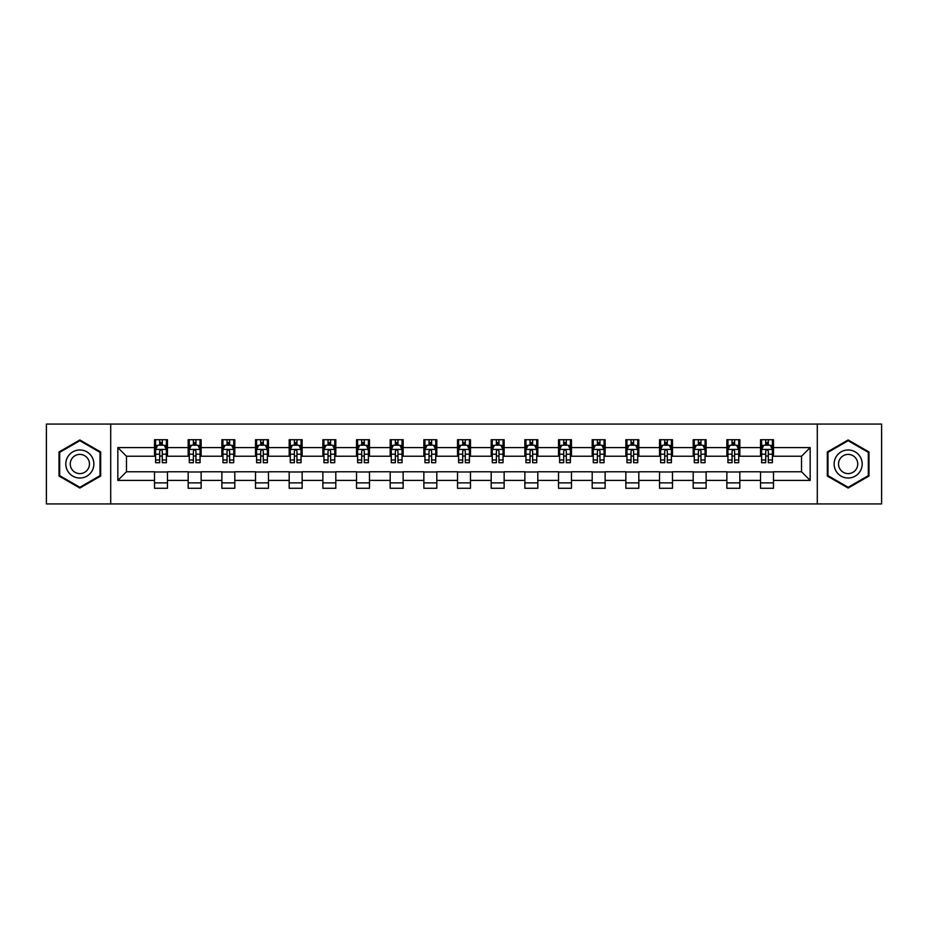 <?xml version="1.0" encoding="UTF-8"?>
<svg xmlns="http://www.w3.org/2000/svg" width="928" height="928" viewBox="0 0 928 928"><rect width="100%" height="100%" fill="white"/><g stroke="black" fill="none" stroke-linecap="round" stroke-linejoin="round"><path stroke-width="1.39" d="M817.29 503.927L881.6 503.927L881.6 424.073L817.29 424.073L817.29 503.927L110.71 503.927L110.71 424.073L46.4 424.073L46.4 503.927L110.71 503.927M817.29 424.073L110.71 424.073M773.476 447.598L773.476 439.721L760.531 439.721L760.531 447.598L739.813 447.598L739.813 439.721L726.856 439.721L726.856 447.598L706.138 447.598L706.138 439.721L693.193 439.721L693.193 447.598L672.475 447.598L672.475 439.721L659.53 439.721L659.53 447.598L638.812 447.598L638.812 439.721L625.855 439.721L625.855 447.598L605.137 447.598L605.137 439.721L592.192 439.721L592.192 447.598L571.474 447.598L571.474 439.721L558.528 439.721L558.528 447.598L537.811 447.598L537.811 439.721L524.865 439.721L524.865 447.598L504.136 447.598L504.136 439.721L491.19 439.721L491.19 447.598L470.473 447.598L470.473 439.721L457.527 439.721L457.527 447.598L436.81 447.598L436.81 439.721L423.864 439.721L423.864 447.598L403.135 447.598L403.135 439.721L390.189 439.721L390.189 447.598L369.472 447.598L369.472 439.721L356.526 439.721L356.526 447.598L335.808 447.598L335.808 439.721L322.863 439.721L322.863 447.598L302.145 447.598L302.145 439.721L289.188 439.721L289.188 447.598L268.47 447.598L268.47 439.721L255.525 439.721L255.525 447.598L234.807 447.598L234.807 439.721L221.862 439.721L221.862 447.598L201.144 447.598L201.144 439.721L188.187 439.721L188.187 447.598L167.469 447.598L167.469 439.721L154.524 439.721L154.524 447.598L117.833 447.598L117.833 480.402L126.463 471.772L154.524 471.772L154.524 488.279L167.469 488.279L167.469 471.772L188.187 471.772L188.187 488.279L201.144 488.279L201.144 471.772L221.862 471.772L221.862 488.279L234.807 488.279L234.807 471.772L255.525 471.772L255.525 488.279L268.47 488.279L268.47 471.772L289.188 471.772L289.188 488.279L302.145 488.279L302.145 471.772L322.863 471.772L322.863 488.279L335.808 488.279L335.808 471.772L356.526 471.772L356.526 488.279L369.472 488.279L369.472 471.772L390.189 471.772L390.189 488.279L403.135 488.279L403.135 471.772L423.864 471.772L423.864 488.279L436.81 488.279L436.81 471.772L457.527 471.772L457.527 488.279L470.473 488.279L470.473 471.772L491.19 471.772L491.19 488.279L504.136 488.279L504.136 471.772L524.865 471.772L524.865 488.279L537.811 488.279L537.811 471.772L558.528 471.772L558.528 488.279L571.474 488.279L571.474 471.772L592.192 471.772L592.192 488.279L605.137 488.279L605.137 471.772L625.855 471.772L625.855 488.279L638.812 488.279L638.812 471.772L659.53 471.772L659.53 488.279L672.475 488.279L672.475 471.772L693.193 471.772L693.193 488.279L706.138 488.279L706.138 471.772L726.856 471.772L726.856 488.279L739.813 488.279L739.813 471.772L760.531 471.772L760.531 488.279L773.476 488.279L773.476 471.772L801.537 471.772L801.537 456.228L773.476 456.228L773.476 447.598L810.167 447.598L810.167 480.402L773.476 480.402M760.531 480.402L739.813 480.402M726.856 480.402L706.138 480.402M693.193 480.402L672.475 480.402M659.53 480.402L638.812 480.402M625.855 480.402L605.137 480.402M592.192 480.402L571.474 480.402M558.528 480.402L537.811 480.402M524.865 480.402L504.136 480.402M491.19 480.402L470.473 480.402M457.527 480.402L436.81 480.402M423.864 480.402L403.135 480.402M390.189 480.402L369.472 480.402M356.526 480.402L335.808 480.402M322.863 480.402L302.145 480.402M289.188 480.402L268.47 480.402M255.525 480.402L234.807 480.402M221.862 480.402L201.144 480.402M188.187 480.402L167.469 480.402M154.524 480.402L117.833 480.402M760.531 447.598L760.531 456.228L739.813 456.228L739.813 447.598M726.856 447.598L726.856 456.228L706.138 456.228L706.138 447.598M693.193 447.598L693.193 456.228L672.475 456.228L672.475 447.598M659.53 447.598L659.53 456.228L638.812 456.228L638.812 447.598M625.855 447.598L625.855 456.228L605.137 456.228L605.137 447.598M592.192 447.598L592.192 456.228L571.474 456.228L571.474 447.598M558.528 447.598L558.528 456.228L537.811 456.228L537.811 447.598M524.865 447.598L524.865 456.228L504.136 456.228L504.136 447.598M491.19 447.598L491.19 456.228L470.473 456.228L470.473 447.598M457.527 447.598L457.527 456.228L436.81 456.228L436.81 447.598M423.864 447.598L423.864 456.228L403.135 456.228L403.135 447.598M390.189 447.598L390.189 456.228L369.472 456.228L369.472 447.598M356.526 447.598L356.526 456.228L335.808 456.228L335.808 447.598M322.863 447.598L322.863 456.228L302.145 456.228L302.145 447.598M289.188 447.598L289.188 456.228L268.47 456.228L268.47 447.598M255.525 447.598L255.525 456.228L234.807 456.228L234.807 447.598M221.862 447.598L221.862 456.228L201.144 456.228L201.144 447.598M188.187 447.598L188.187 456.228L167.469 456.228L167.469 447.598M154.524 447.598L154.524 456.228L126.463 456.228L117.833 447.598M126.463 456.228L126.463 471.772M810.167 480.402L801.537 471.772M801.537 456.228L810.167 447.598M154.524 445.115L155.602 445.115M159.697 445.115L162.296 445.115M166.39 445.115L167.469 445.115M154.524 456.019L155.602 456.019M159.697 456.019L162.296 456.019M166.39 456.019L167.469 456.019M154.524 471.981L167.469 471.981M154.524 482.885L167.469 482.885M188.187 471.981L201.144 471.981M188.187 482.885L201.144 482.885M188.187 445.115L189.266 445.115M193.372 445.115L195.959 445.115M200.065 445.115L201.144 445.115M188.187 456.019L189.266 456.019M193.372 456.019L195.959 456.019M200.065 456.019L201.144 456.019M221.862 471.981L234.807 471.981M221.862 482.885L234.807 482.885M221.862 445.115L222.94 445.115M227.035 445.115L229.622 445.115M233.728 445.115L234.807 445.115M221.862 456.019L222.94 456.019M227.035 456.019L229.622 456.019M233.728 456.019L234.807 456.019M255.525 471.981L268.47 471.981M255.525 482.885L268.47 482.885M255.525 445.115L256.604 445.115M260.698 445.115L263.297 445.115M267.392 445.115L268.47 445.115M255.525 456.019L256.604 456.019M260.698 456.019L263.297 456.019M267.392 456.019L268.47 456.019M289.188 471.981L302.145 471.981M289.188 482.885L302.145 482.885M289.188 445.115L290.267 445.115M294.373 445.115L296.96 445.115M301.055 445.115L302.145 445.115M289.188 456.019L290.267 456.019M294.373 456.019L296.96 456.019M301.055 456.019L302.145 456.019M322.863 471.981L335.808 471.981M322.863 482.885L335.808 482.885M322.863 445.115L323.942 445.115M328.036 445.115L330.623 445.115M334.73 445.115L335.808 445.115M322.863 456.019L323.942 456.019M328.036 456.019L330.623 456.019M334.73 456.019L335.808 456.019M356.526 471.981L369.472 471.981M356.526 482.885L369.472 482.885M356.526 445.115L357.605 445.115M361.7 445.115L364.298 445.115M368.393 445.115L369.472 445.115M356.526 456.019L357.605 456.019M361.7 456.019L364.298 456.019M368.393 456.019L369.472 456.019M390.189 471.981L403.135 471.981M390.189 482.885L403.135 482.885M390.189 445.115L391.268 445.115M395.374 445.115L397.961 445.115M402.056 445.115L403.135 445.115M390.189 456.019L391.268 456.019M395.374 456.019L397.961 456.019M402.056 456.019L403.135 456.019M423.864 471.981L436.81 471.981M423.864 482.885L436.81 482.885M423.864 445.115L424.943 445.115M429.038 445.115L431.624 445.115M435.731 445.115L436.81 445.115M423.864 456.019L424.943 456.019M429.038 456.019L431.624 456.019M435.731 456.019L436.81 456.019M457.527 471.981L470.473 471.981M457.527 482.885L470.473 482.885M457.527 445.115L458.606 445.115M462.701 445.115L465.299 445.115M469.394 445.115L470.473 445.115M457.527 456.019L458.606 456.019M462.701 456.019L465.299 456.019M469.394 456.019L470.473 456.019M491.19 471.981L504.136 471.981M491.19 482.885L504.136 482.885M491.19 445.115L492.269 445.115M496.376 445.115L498.962 445.115M503.057 445.115L504.136 445.115M491.19 456.019L492.269 456.019M496.376 456.019L498.962 456.019M503.057 456.019L504.136 456.019M524.865 471.981L537.811 471.981M524.865 482.885L537.811 482.885M524.865 445.115L525.944 445.115M530.039 445.115L532.626 445.115M536.732 445.115L537.811 445.115M524.865 456.019L525.944 456.019M530.039 456.019L532.626 456.019M536.732 456.019L537.811 456.019M558.528 471.981L571.474 471.981M558.528 482.885L571.474 482.885M558.528 445.115L559.607 445.115M563.702 445.115L566.3 445.115M570.395 445.115L571.474 445.115M558.528 456.019L559.607 456.019M563.702 456.019L566.3 456.019M570.395 456.019L571.474 456.019M592.192 471.981L605.137 471.981M592.192 482.885L605.137 482.885M592.192 445.115L593.27 445.115M597.377 445.115L599.964 445.115M604.058 445.115L605.137 445.115M592.192 456.019L593.27 456.019M597.377 456.019L599.964 456.019M604.058 456.019L605.137 456.019M625.855 471.981L638.812 471.981M625.855 482.885L638.812 482.885M625.855 445.115L626.945 445.115M631.04 445.115L633.627 445.115M637.733 445.115L638.812 445.115M625.855 456.019L626.945 456.019M631.04 456.019L633.627 456.019M637.733 456.019L638.812 456.019M659.53 471.981L672.475 471.981M659.53 482.885L672.475 482.885M659.53 445.115L660.608 445.115M664.703 445.115L667.302 445.115M671.396 445.115L672.475 445.115M659.53 456.019L660.608 456.019M664.703 456.019L667.302 456.019M671.396 456.019L672.475 456.019M693.193 471.981L706.138 471.981M693.193 482.885L706.138 482.885M693.193 445.115L694.272 445.115M698.378 445.115L700.965 445.115M705.06 445.115L706.138 445.115M693.193 456.019L694.272 456.019M698.378 456.019L700.965 456.019M705.06 456.019L706.138 456.019M726.856 471.981L739.813 471.981M726.856 482.885L739.813 482.885M726.856 445.115L727.935 445.115M732.041 445.115L734.628 445.115M738.734 445.115L739.813 445.115M726.856 456.019L727.935 456.019M732.041 456.019L734.628 456.019M738.734 456.019L739.813 456.019M760.531 471.981L773.476 471.981M760.531 482.885L773.476 482.885M760.531 445.115L761.61 445.115M765.704 445.115L768.303 445.115M772.398 445.115L773.476 445.115M760.531 456.019L761.61 456.019M765.704 456.019L768.303 456.019M772.398 456.019L773.476 456.019M79.854 488.047L100.676 476.029L100.676 451.971L79.854 439.953L59.021 451.971L59.021 476.029L79.854 488.047M868.979 451.971L848.146 439.953L827.324 451.971L827.324 476.029L848.146 488.047L868.979 476.029L868.979 451.971M162.296 442.528L159.697 442.528M166.39 459.998L162.296 459.998L162.296 462.701L166.39 462.701L166.39 449.535L164.233 445.22L157.76 445.22L155.602 449.535L155.602 462.701L159.697 462.701L159.697 459.998L155.602 459.998M155.602 449.535L155.602 439.721M166.39 449.535L166.39 439.721M159.697 445.22L159.697 439.721M162.296 439.721L162.296 445.22M162.296 459.998L162.296 451.159C161.426 449.5 160.567 449.5 159.697 451.159L159.697 459.998M92 471.018A14.024 14.024 0 0 0 86.861 451.855A14.024 14.024 0 0 0 67.698 456.982A14.024 14.024 0 0 0 72.836 476.145A14.024 14.024 0 0 0 92 471.018M88.172 468.802A9.605 9.605 0 0 0 84.657 455.683A9.605 9.605 0 0 0 71.537 459.198A9.605 9.605 0 0 0 75.052 472.317A9.605 9.605 0 0 0 88.172 468.802M59.67 475.646L59.67 452.354L79.854 440.696L100.027 452.354L100.027 475.646L79.854 487.304L59.67 475.646M848.146 449.976A14.024 14.024 0 0 0 834.121 464A14.024 14.024 0 0 0 848.146 478.024A14.024 14.024 0 0 0 862.182 464A14.024 14.024 0 0 0 848.146 449.976M848.146 454.395A9.605 9.605 0 0 0 838.541 464A9.605 9.605 0 0 0 848.146 473.605A9.605 9.605 0 0 0 857.75 464A9.605 9.605 0 0 0 848.146 454.395M868.33 475.646L848.146 487.304L827.973 475.646L827.973 452.354L848.146 440.696L868.33 452.354L868.33 475.646M195.959 442.528L193.372 442.528M200.065 459.998L195.959 459.998L195.959 462.701L200.065 462.701L200.065 449.535L197.896 445.22L191.423 445.22L189.266 449.535L189.266 462.701L193.372 462.701L193.372 459.998L189.266 459.998M189.266 449.535L189.266 439.721M200.065 449.535L200.065 439.721M193.372 445.22L193.372 439.721M195.959 439.721L195.959 445.22M195.959 459.998L195.959 451.159C195.1 449.5 194.23 449.5 193.372 451.159L193.372 459.998M229.622 442.528L227.035 442.528M233.728 459.998L229.622 459.998L229.622 462.701L233.728 462.701L233.728 449.535L231.571 445.22L225.098 445.22L222.94 449.535L222.94 462.701L227.035 462.701L227.035 459.998L222.94 459.998M222.94 449.535L222.94 439.721M233.728 449.535L233.728 439.721M227.035 445.22L227.035 439.721M229.622 439.721L229.622 445.22M229.622 459.998L229.622 451.159C228.764 449.5 227.905 449.5 227.035 451.159L227.035 459.998M263.297 442.528L260.698 442.528M267.392 459.998L263.297 459.998L263.297 462.701L267.392 462.701L267.392 449.535L265.234 445.22L258.761 445.22L256.604 449.535L256.604 462.701L260.698 462.701L260.698 459.998L256.604 459.998M256.604 449.535L256.604 439.721M267.392 449.535L267.392 439.721M260.698 445.22L260.698 439.721M263.297 439.721L263.297 445.22M263.297 459.998L263.297 451.159C262.427 449.5 261.568 449.5 260.698 451.159L260.698 459.998M296.96 442.528L294.373 442.528M301.055 459.998L296.96 459.998L296.96 462.701L301.055 462.701L301.055 449.535L298.897 445.22L292.424 445.22L290.267 449.535L290.267 462.701L294.373 462.701L294.373 459.998L290.267 459.998M290.267 449.535L290.267 439.721M301.055 449.535L301.055 439.721M294.373 445.22L294.373 439.721M296.96 439.721L296.96 445.22M296.96 459.998L296.96 451.159C296.102 449.5 295.232 449.5 294.373 451.159L294.373 459.998M330.623 442.528L328.036 442.528M334.73 459.998L330.623 459.998L330.623 462.701L334.73 462.701L334.73 449.535L332.572 445.22L326.099 445.22L323.942 449.535L323.942 462.701L328.036 462.701L328.036 459.998L323.942 459.998M323.942 449.535L323.942 439.721M334.73 449.535L334.73 439.721M328.036 445.22L328.036 439.721M330.623 439.721L330.623 445.22M330.623 459.998L330.623 451.159C329.765 449.5 328.906 449.5 328.036 451.159L328.036 459.998M364.298 442.528L361.7 442.528M368.393 459.998L364.298 459.998L364.298 462.701L368.393 462.701L368.393 449.535L366.235 445.22L359.762 445.22L357.605 449.535L357.605 462.701L361.7 462.701L361.7 459.998L357.605 459.998M357.605 449.535L357.605 439.721M368.393 449.535L368.393 439.721M361.7 445.22L361.7 439.721M364.298 439.721L364.298 445.22M364.298 459.998L364.298 451.159C363.428 449.5 362.57 449.5 361.7 451.159L361.7 459.998M397.961 442.528L395.374 442.528M402.056 459.998L397.961 459.998L397.961 462.701L402.056 462.701L402.056 449.535L399.898 445.22L393.426 445.22L391.268 449.535L391.268 462.701L395.374 462.701L395.374 459.998L391.268 459.998M391.268 449.535L391.268 439.721M402.056 449.535L402.056 439.721M395.374 445.22L395.374 439.721M397.961 439.721L397.961 445.22M397.961 459.998L397.961 451.159C397.103 449.5 396.233 449.5 395.374 451.159L395.374 459.998M431.624 442.528L429.038 442.528M435.731 459.998L431.624 459.998L431.624 462.701L435.731 462.701L435.731 449.535L433.573 445.22L427.1 445.22L424.943 449.535L424.943 462.701L429.038 462.701L429.038 459.998L424.943 459.998M424.943 449.535L424.943 439.721M435.731 449.535L435.731 439.721M429.038 445.22L429.038 439.721M431.624 439.721L431.624 445.22M431.624 459.998L431.624 451.159C430.766 449.5 429.908 449.5 429.038 451.159L429.038 459.998M465.299 442.528L462.701 442.528M469.394 459.998L465.299 459.998L465.299 462.701L469.394 462.701L469.394 449.535L467.236 445.22L460.764 445.22L458.606 449.535L458.606 462.701L462.701 462.701L462.701 459.998L458.606 459.998M458.606 449.535L458.606 439.721M469.394 449.535L469.394 439.721M462.701 445.22L462.701 439.721M465.299 439.721L465.299 445.22M465.299 459.998L465.299 451.159C464.429 449.5 463.571 449.5 462.701 451.159L462.701 459.998M498.962 442.528L496.376 442.528M503.057 459.998L498.962 459.998L498.962 462.701L503.057 462.701L503.057 449.535L500.9 445.22L494.427 445.22L492.269 449.535L492.269 462.701L496.376 462.701L496.376 459.998L492.269 459.998M492.269 449.535L492.269 439.721M503.057 449.535L503.057 439.721M496.376 445.22L496.376 439.721M498.962 439.721L498.962 445.22M498.962 459.998L498.962 451.159C498.104 449.5 497.234 449.5 496.376 451.159L496.376 459.998M532.626 442.528L530.039 442.528M536.732 459.998L532.626 459.998L532.626 462.701L536.732 462.701L536.732 449.535L534.574 445.22L528.102 445.22L525.944 449.535L525.944 462.701L530.039 462.701L530.039 459.998L525.944 459.998M525.944 449.535L525.944 439.721M536.732 449.535L536.732 439.721M530.039 445.22L530.039 439.721M532.626 439.721L532.626 445.22M532.626 459.998L532.626 451.159C531.767 449.5 530.909 449.5 530.039 451.159L530.039 459.998M566.3 442.528L563.702 442.528M570.395 459.998L566.3 459.998L566.3 462.701L570.395 462.701L570.395 449.535L568.238 445.22L561.765 445.22L559.607 449.535L559.607 462.701L563.702 462.701L563.702 459.998L559.607 459.998M559.607 449.535L559.607 439.721M570.395 449.535L570.395 439.721M563.702 445.22L563.702 439.721M566.3 439.721L566.3 445.22M566.3 459.998L566.3 451.159C565.43 449.5 564.572 449.5 563.702 451.159L563.702 459.998M599.964 442.528L597.377 442.528M604.058 459.998L599.964 459.998L599.964 462.701L604.058 462.701L604.058 449.535L601.901 445.22L595.428 445.22L593.27 449.535L593.27 462.701L597.377 462.701L597.377 459.998L593.27 459.998M593.27 449.535L593.27 439.721M604.058 449.535L604.058 439.721M597.377 445.22L597.377 439.721M599.964 439.721L599.964 445.22M599.964 459.998L599.964 451.159C599.105 449.5 598.235 449.5 597.377 451.159L597.377 459.998M633.627 442.528L631.04 442.528M637.733 459.998L633.627 459.998L633.627 462.701L637.733 462.701L637.733 449.535L635.576 445.22L629.103 445.22L626.945 449.535L626.945 462.701L631.04 462.701L631.04 459.998L626.945 459.998M626.945 449.535L626.945 439.721M637.733 449.535L637.733 439.721M631.04 445.22L631.04 439.721M633.627 439.721L633.627 445.22M633.627 459.998L633.627 451.159C632.768 449.5 631.91 449.5 631.04 451.159L631.04 459.998M667.302 442.528L664.703 442.528M671.396 459.998L667.302 459.998L667.302 462.701L671.396 462.701L671.396 449.535L669.239 445.22L662.766 445.22L660.608 449.535L660.608 462.701L664.703 462.701L664.703 459.998L660.608 459.998M660.608 449.535L660.608 439.721M671.396 449.535L671.396 439.721M664.703 445.22L664.703 439.721M667.302 439.721L667.302 445.22M667.302 459.998L667.302 451.159C666.432 449.5 665.573 449.5 664.703 451.159L664.703 459.998M700.965 442.528L698.378 442.528M705.06 459.998L700.965 459.998L700.965 462.701L705.06 462.701L705.06 449.535L702.902 445.22L696.429 445.22L694.272 449.535L694.272 462.701L698.378 462.701L698.378 459.998L694.272 459.998M694.272 449.535L694.272 439.721M705.06 449.535L705.06 439.721M698.378 445.22L698.378 439.721M700.965 439.721L700.965 445.22M700.965 459.998L700.965 451.159C700.106 449.5 699.236 449.5 698.378 451.159L698.378 459.998M734.628 442.528L732.041 442.528M738.734 459.998L734.628 459.998L734.628 462.701L738.734 462.701L738.734 449.535L736.577 445.22L730.104 445.22L727.935 449.535L727.935 462.701L732.041 462.701L732.041 459.998L727.935 459.998M727.935 449.535L727.935 439.721M738.734 449.535L738.734 439.721M732.041 445.22L732.041 439.721M734.628 439.721L734.628 445.22M734.628 459.998L734.628 451.159C733.77 449.5 732.9 449.5 732.041 451.159L732.041 459.998M768.303 442.528L765.704 442.528M772.398 459.998L768.303 459.998L768.303 462.701L772.398 462.701L772.398 449.535L770.24 445.22L763.767 445.22L761.61 449.535L761.61 462.701L765.704 462.701L765.704 459.998L761.61 459.998M761.61 449.535L761.61 439.721M772.398 449.535L772.398 439.721M765.704 445.22L765.704 439.721M768.303 439.721L768.303 445.22M768.303 459.998L768.303 451.159C767.433 449.5 766.574 449.5 765.704 451.159L765.704 459.998M166.344 449.43L155.66 449.43M155.602 445.486L157.632 445.486M164.36 445.486L166.39 445.486M159.697 454.21L155.602 454.21M166.39 454.21L162.296 454.21M162.296 443.897L159.697 443.897M200.007 449.43L189.324 449.43M189.266 445.486L191.296 445.486M198.035 445.486L200.065 445.486M193.372 454.21L189.266 454.21M200.065 454.21L195.959 454.21M195.959 443.897L193.372 443.897M233.67 449.43L222.987 449.43M222.94 445.486L224.959 445.486M231.698 445.486L233.728 445.486M227.035 454.21L222.94 454.21M233.728 454.21L229.622 454.21M229.622 443.897L227.035 443.897M267.345 449.43L256.662 449.43M256.604 445.486L258.634 445.486M265.362 445.486L267.392 445.486M260.698 454.21L256.604 454.21M267.392 454.21L263.297 454.21M263.297 443.897L260.698 443.897M301.008 449.43L290.325 449.43M290.267 445.486L292.297 445.486M299.036 445.486L301.055 445.486M294.373 454.21L290.267 454.21M301.055 454.21L296.96 454.21M296.96 443.897L294.373 443.897M334.672 449.43L323.988 449.43M323.942 445.486L325.96 445.486M332.7 445.486L334.73 445.486M328.036 454.21L323.942 454.21M334.73 454.21L330.623 454.21M330.623 443.897L328.036 443.897M368.335 449.43L357.663 449.43M357.605 445.486L359.635 445.486M366.363 445.486L368.393 445.486M361.7 454.21L357.605 454.21M368.393 454.21L364.298 454.21M364.298 443.897L361.7 443.897M402.01 449.43L391.326 449.43M391.268 445.486L393.298 445.486M400.038 445.486L402.056 445.486M395.374 454.21L391.268 454.21M402.056 454.21L397.961 454.21M397.961 443.897L395.374 443.897M435.673 449.43L424.989 449.43M424.943 445.486L426.961 445.486M433.701 445.486L435.731 445.486M429.038 454.21L424.943 454.21M435.731 454.21L431.624 454.21M431.624 443.897L429.038 443.897M469.336 449.43L458.664 449.43M458.606 445.486L460.636 445.486M467.364 445.486L469.394 445.486M462.701 454.21L458.606 454.21M469.394 454.21L465.299 454.21M465.299 443.897L462.701 443.897M503.011 449.43L492.327 449.43M492.269 445.486L494.299 445.486M501.039 445.486L503.057 445.486M496.376 454.21L492.269 454.21M503.057 454.21L498.962 454.21M498.962 443.897L496.376 443.897M536.674 449.43L525.99 449.43M525.944 445.486L527.962 445.486M534.702 445.486L536.732 445.486M530.039 454.21L525.944 454.21M536.732 454.21L532.626 454.21M532.626 443.897L530.039 443.897M570.337 449.43L559.665 449.43M559.607 445.486L561.637 445.486M568.365 445.486L570.395 445.486M563.702 454.21L559.607 454.21M570.395 454.21L566.3 454.21M566.3 443.897L563.702 443.897M604.012 449.43L593.328 449.43M593.27 445.486L595.3 445.486M602.04 445.486L604.058 445.486M597.377 454.21L593.27 454.21M604.058 454.21L599.964 454.21M599.964 443.897L597.377 443.897M637.675 449.43L626.992 449.43M626.945 445.486L628.964 445.486M635.703 445.486L637.733 445.486M631.04 454.21L626.945 454.21M637.733 454.21L633.627 454.21M633.627 443.897L631.04 443.897M671.338 449.43L660.655 449.43M660.608 445.486L662.638 445.486M669.366 445.486L671.396 445.486M664.703 454.21L660.608 454.21M671.396 454.21L667.302 454.21M667.302 443.897L664.703 443.897M705.013 449.43L694.33 449.43M694.272 445.486L696.302 445.486M703.041 445.486L705.06 445.486M698.378 454.21L694.272 454.21M705.06 454.21L700.965 454.21M700.965 443.897L698.378 443.897M738.676 449.43L727.993 449.43M727.935 445.486L729.965 445.486M736.704 445.486L738.734 445.486M732.041 454.21L727.935 454.21M738.734 454.21L734.628 454.21M734.628 443.897L732.041 443.897M772.34 449.43L761.656 449.43M761.61 445.486L763.64 445.486M770.368 445.486L772.398 445.486M765.704 454.21L761.61 454.21M772.398 454.21L768.303 454.21M768.303 443.897L765.704 443.897"/></g></svg>

